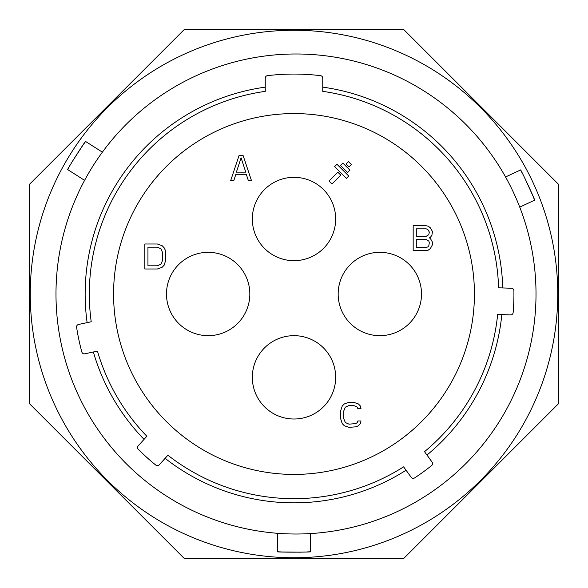 <?xml version="1.0" encoding="UTF-8"?>
<svg xmlns="http://www.w3.org/2000/svg" width="588" height="588" viewBox="0 0 588 588"><rect width="100%" height="100%" fill="white"/><g stroke="black" fill="none" stroke-linecap="round" stroke-linejoin="round"><path stroke-width="0.88" d="M295.757 534.014L296.675 534.014M294 30.26A263.74 263.74 0 0 1 557.74 294A263.74 263.74 0 0 1 294 557.74A263.74 263.74 0 0 1 30.26 294A263.74 263.74 0 0 1 294 30.26M536.013 294A240.014 240.014 0 0 0 295.999 53.986A240.014 240.014 0 0 0 55.985 294A240.014 240.014 0 0 0 295.999 534.014A240.014 240.014 0 0 0 536.013 294M84.591 180.354L67.679 169.579L69.531 166.264M84.694 180.171L84.973 179.656L84.694 180.171M84.981 179.634L85.363 178.943L84.988 179.634M86.833 176.29L86.142 177.525M97.116 159.642L96.278 160.892M82.835 145.309L85.591 141.465L102.378 152.16L101.43 153.461M91.566 168.249L90.221 170.461M89.883 171.027L88.986 172.541M505.548 176.966L506.386 178.473L505.548 176.966L520.534 169.976L522.335 173.32M507.003 179.619L507.775 181.045M515.779 197.531L515.213 196.267M518.241 203.352L517.278 201.037M511.861 189.064L510.744 186.808M310.67 533.566L309.053 533.661L310.67 533.566L310.67 551.728L306.877 551.948M301.681 533.948L299.248 533.992L301.681 533.948M286.385 533.823L288.135 533.889M280.564 533.522L280.99 533.544M282.056 551.992L277.33 551.728L277.33 533.287L278.131 533.345M278.153 533.353L278.947 533.412M305.892 533.808L307.428 533.742M558.6 403.603L558.6 184.397L403.603 29.4L184.397 29.4L29.4 184.397L29.4 403.603L184.397 558.6L403.603 558.6L558.6 403.603M76.602 327.281A219.934 219.934 0 0 0 81.857 352.021A2.499 2.499 0 0 0 84.79 353.807L97.454 351.117A204.683 204.683 0 0 0 146.846 436.259L138.195 445.873A2.499 2.499 0 0 0 138.283 449.305A219.934 219.934 0 0 0 155.82 465.101A2.499 2.499 0 0 0 159.252 464.829L167.896 455.222A204.683 204.683 0 0 0 403.618 466.85L411.203 477.294A2.499 2.499 0 0 0 414.599 477.919A219.934 219.934 0 0 0 431.651 465.527A2.499 2.499 0 0 0 432.106 462.109L424.521 451.665A204.683 204.683 0 0 0 497.654 314.455L510.56 314.903A2.499 2.499 0 0 0 513.14 312.618A219.934 219.934 0 0 0 513.905 290.715A2.499 2.499 0 0 0 511.494 288.252L498.587 287.804A204.683 204.683 0 0 0 322.753 91.353L322.753 78.16A2.499 2.499 0 0 0 320.556 75.676A219.934 219.934 0 0 0 267.444 75.676A2.499 2.499 0 0 0 265.247 78.16L265.247 91.353A204.683 204.683 0 0 0 91.213 321.768L78.557 324.458A2.499 2.499 0 0 0 76.602 327.281M474.428 294A180.428 180.428 0 0 1 294 474.428A180.428 180.428 0 0 1 113.572 294A180.428 180.428 0 0 1 294 113.572A180.428 180.428 0 0 1 474.428 294M421.508 294A41.667 41.667 0 0 0 379.841 252.333A41.667 41.667 0 0 0 338.166 294A41.667 41.667 0 0 0 379.841 335.667A41.667 41.667 0 0 0 421.508 294M249.834 294A41.667 41.667 0 0 0 208.159 252.333A41.667 41.667 0 0 0 166.492 294A41.667 41.667 0 0 0 208.159 335.667A41.667 41.667 0 0 0 249.834 294M335.667 377.342A41.667 41.667 0 0 0 294 335.667A41.667 41.667 0 0 0 252.333 377.342A41.667 41.667 0 0 0 294 419.009A41.667 41.667 0 0 0 335.667 377.342M335.667 218.993A41.667 41.667 0 0 0 294 177.326A41.667 41.667 0 0 0 252.333 218.993A41.667 41.667 0 0 0 294 260.668A41.667 41.667 0 0 0 335.667 218.993M329.001 181.045L331.948 183.993L340.79 175.15L337.843 172.21L329.001 181.045M334.601 166.61L346.383 178.392L348.743 176.04L336.961 164.25L334.601 166.61M347.567 172.504L349.919 170.145L342.848 163.074L340.496 165.434L347.567 172.504M346.089 163.956L349.037 166.904L351.396 164.544L348.449 161.597L346.089 163.956M243.16 155.658L239 155.658L230.665 180.663L233.789 180.663L235.869 174.276L246.291 174.276L248.371 180.663L251.495 180.663L243.16 155.658M241.08 157.782L245.769 172.152L236.391 172.152L241.08 157.782M157.327 243.998L144.824 243.998L144.824 268.995L157.327 268.995L162.016 267.4L164.096 265.276L165.662 260.484L165.662 252.509L165.14 249.849L164.096 247.717L162.016 245.593L157.327 243.998M147.948 247.188L157.327 247.188L160.972 248.783L162.531 252.509L162.531 260.484L160.972 264.21L157.327 265.805L147.948 265.805L147.948 247.188M360.981 420.957L357.857 420.957L357.335 422.551L355.777 423.617L349 424.146L345.354 422.551L343.796 418.832L343.796 410.85L345.354 407.131L349 405.529L353.689 405.529L357.335 407.131L357.857 408.726L360.981 408.726L360.466 406.065L358.379 403.934L353.689 402.339L349 402.339L344.318 403.934L342.231 406.065L340.673 410.85L340.673 418.832L342.231 423.617L344.318 425.749L349 427.344L356.299 426.807L358.379 425.749L360.466 423.617L360.981 420.957M429.321 237.897L430.365 237.368L431.923 235.237L432.445 231.51L430.365 227.791L428.277 226.196L425.675 225.66L413.173 225.66L413.173 250.664L425.675 250.664L428.277 250.135L430.365 248.533L432.445 244.814L432.445 242.153L430.365 238.427L429.321 237.897M416.297 228.857L426.197 228.857L427.755 229.386L429.321 232.047L428.799 234.708L426.197 236.303L416.297 236.303L416.297 228.857M429.321 242.682L428.799 245.88L427.755 246.938L426.197 247.474L416.297 247.474L416.297 239.492L426.197 239.492L428.799 241.087L429.321 242.682M97.454 351.117A204.683 204.683 0 0 0 146.846 436.259L144.045 439.368A208.843 208.843 0 0 1 93.367 351.984M406.073 470.231A208.843 208.843 0 0 1 165.103 458.324L167.896 455.222A204.683 204.683 0 0 0 403.618 466.85M277.33 551.728C275.838 552.308 312.162 552.308 310.67 551.728M304.893 552.036L304.025 552.073M300.755 552.176L282.115 551.992M85.591 141.465C85.907 139.893 66.385 170.527 67.679 169.579M70.523 164.544L70.957 163.795M72.625 160.98L82.798 145.361M532.868 195.797L534.624 200.185L519.741 207.123M534.624 200.185C535.786 201.302 520.431 168.374 520.534 169.976M523.261 175.077L523.651 175.849M525.135 178.767L532.846 195.738M426.969 455.046A208.843 208.843 0 0 0 501.829 314.602M502.762 287.951A208.843 208.843 0 0 0 322.753 87.142M265.247 87.142A208.843 208.843 0 0 0 87.127 322.636M265.247 91.353A204.683 204.683 0 0 0 91.213 321.768M498.587 287.804A204.683 204.683 0 0 0 322.753 91.353M424.521 451.665A204.683 204.683 0 0 0 497.654 314.455"/></g></svg>
